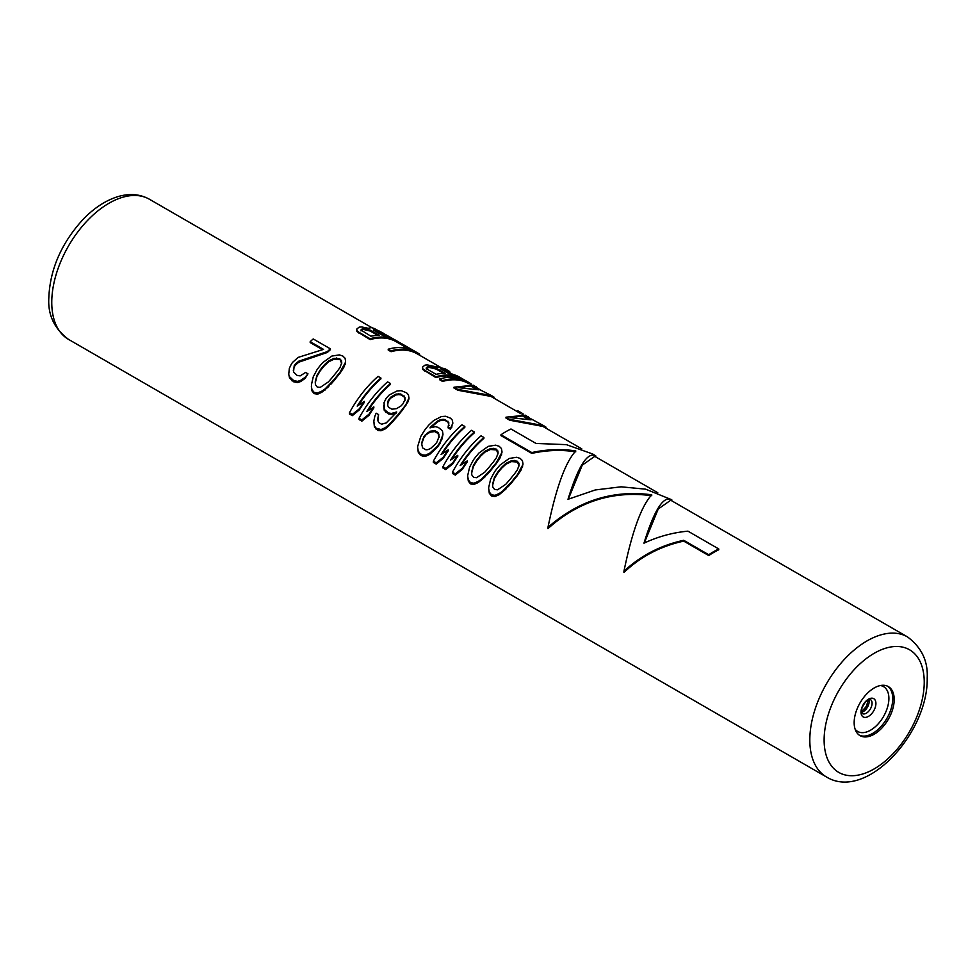 <?xml version="1.0" encoding="UTF-8"?>
<svg xmlns="http://www.w3.org/2000/svg" width="976" height="976" viewBox="0 0 976 976"><rect width="100%" height="100%" fill="white"/><g stroke="black" fill="none" stroke-linecap="round" stroke-linejoin="round"><path stroke-width="1.46" d="M377.688 419.033L378.566 414.568L376.175 413.19L374.833 416.288L373.82 421.107L374.381 426.915L378.066 430.526L381.055 430.758L385.264 428.879L389.131 425.646L397.866 415.874A80.91 46.714 -60 0 1 402.124 410.567L407.992 401.844L409.005 398.684L408.444 394.792L406.675 392.889L401.295 390.668L397.086 390.949L389.217 394.987A81.923 47.299 120 0 0 386.179 398.33L384.093 402.466L384.251 409.347L388.411 412.921L388.411 413.922L391.4 414.471L396.695 412.921M508.154 486.695L511.68 482.742A80.91 46.714 -60 0 1 517.158 475.922L521.074 470.029L522.953 464.478L517.158 474.995A81.923 47.299 120 0 0 511.68 481.754L502.469 491.294L499.212 493.502L495.003 495.332L491.538 494.795L491.538 496.028L495.003 496.552L499.212 494.661L505.861 489.122L508.154 485.658M491.538 496.028L489.281 493.246L488.72 488.61L489.281 492.026L491.538 494.795M487.183 474.58L490.696 470.627A80.91 46.714 -60 0 1 496.174 463.807L500.09 457.915L501.969 452.364L496.174 462.88A81.923 47.299 120 0 0 490.696 469.651L481.485 479.192L478.24 481.388L474.019 483.218L470.554 482.681L470.554 483.925L474.019 484.438L478.24 482.547L484.877 477.008L487.183 473.555M470.554 483.925L468.309 481.131L467.748 476.495L468.309 479.911L470.554 482.681M461.428 464.661A80.91 46.714 -60 0 1 483.901 438.334L483.901 437.48A81.923 47.299 120 0 0 460.172 465.552L467.284 460.855A81.923 47.299 120 0 0 462.417 468.175L455.304 473.872L455.304 475.117L462.417 469.285A80.91 46.714 -60 0 1 467.284 461.868L467.284 460.855M455.304 475.117L452.437 473.458L452.437 472.225L455.304 473.872M451.9 459.159A80.91 46.714 -60 0 1 474.373 432.819L474.373 431.978A81.923 47.299 120 0 0 450.631 460.05L457.756 455.341A81.923 47.299 120 0 0 452.888 462.673L445.764 468.37L445.764 469.602L452.888 463.783A80.91 46.714 -60 0 1 457.756 456.365L457.756 455.341M445.764 469.602L442.909 467.955L442.909 466.723L445.764 468.37M442.36 453.657A80.91 46.714 -60 0 1 464.832 427.317L464.832 426.463A81.923 47.299 120 0 0 441.103 454.548L448.216 449.838A81.923 47.299 120 0 0 443.348 457.171L436.223 462.868L436.223 464.1L443.348 458.281A80.91 46.714 -60 0 1 448.216 450.863L448.216 449.838M436.223 464.1L433.368 462.453L433.368 461.209L436.223 462.868M450.509 429.294L448.13 427.915L448.13 427.024L450.509 428.403L450.509 429.294L452.864 423.145L450.509 428.403M448.997 425.524L447.96 422.108L445.105 420.449L445.105 419.582L448.789 422.645L448.13 427.024M430.965 427.647A80.91 46.714 -60 0 1 431.209 427.366L437.638 421.864L440.42 420.571L445.105 420.449M441.994 439.078L442.994 434.308L439.895 442.653A81.923 47.299 120 0 0 437.468 446.081L429.599 453.315L425.39 455.145L422.401 454.877L422.401 456.121L425.39 456.365L429.599 454.474L437.468 447.118A80.91 46.714 -60 0 1 439.895 443.653L441.994 438.114M422.401 456.121L420.022 454.743L418.24 452.23L417.691 447.594L418.24 451.01L420.022 453.511L422.401 454.877M388.411 413.922L384.251 410.347L383.69 405.577M367.989 410.713A80.91 46.714 -60 0 1 390.461 384.373L390.461 383.531L387.594 381.872A81.923 47.299 120 0 0 358.997 418.277L361.852 419.924L361.852 421.168L368.977 415.337A80.91 46.714 -60 0 1 373.845 407.919L373.845 406.907A81.923 47.299 120 0 0 368.977 414.227L361.852 419.924M361.852 421.168L358.997 419.509L358.997 418.277M358.448 405.211A80.91 46.714 -60 0 1 380.921 378.871L380.921 378.017L378.066 376.37A81.923 47.299 120 0 0 349.457 412.763L352.324 414.422L352.324 415.654L359.436 409.835A80.91 46.714 -60 0 1 364.304 402.417L364.304 401.392A81.923 47.299 120 0 0 359.436 408.724L352.324 414.422M352.324 415.654L349.457 414.007L349.457 412.763M330.803 384.3L334.329 380.347A80.91 46.714 -60 0 1 339.807 373.527L343.711 367.635L345.589 362.084L339.807 372.6A81.923 47.299 120 0 0 334.329 379.359L325.118 388.899L321.86 391.108L317.651 392.938L314.174 392.401L314.174 393.633L317.651 394.158L321.86 392.267L328.497 386.728L330.803 383.263M314.174 393.633L311.93 390.851L311.368 386.203L311.93 389.631L314.174 392.401M293.3 370.319L294.179 366.915A80.91 46.714 -60 0 1 295.386 365.085L298.778 362.181L327.338 352.47A80.91 46.714 -60 0 1 330.388 349.701L330.388 348.847A81.923 47.299 120 0 0 327.338 351.604L298.778 361.181L295.386 364.048A81.923 47.299 120 0 0 294.179 365.854L293.52 372.002L297.192 375.492L300.193 375.858L305.61 372.454L308.001 373.832L305.085 377.346L300.742 380.311L297.619 381.372L293.678 380.567L293.678 381.799L297.619 382.592L300.742 381.494L305.085 378.456L308.001 373.832M293.678 381.799L289.518 377.907L288.823 374.613L289.518 376.699L293.678 380.567M322.458 349.64L310.185 342.552L310.185 341.685L323.532 349.396L298.217 357.375L292.532 362.401A81.923 47.299 120 0 0 291.312 364.194L289.36 368.257L288.823 373.43M529.822 418.411L525.527 415.215L505.983 417.191L505.983 418.045L509.789 420.241L542.912 426.427L581.806 448.875M523.148 414.117L523.148 413.946A81.923 47.299 120 0 0 521.196 412.714L518.805 411.335A81.923 47.299 120 0 0 517.719 410.737L517.719 411.884L520.098 413.263A80.91 46.714 -60 0 1 520.452 413.458M477.85 388.411L473.555 385.215L454.011 387.191L454.011 388.045L457.829 390.241L490.952 396.427L517.719 411.872M471.176 384.117L471.176 383.946A81.923 47.299 120 0 0 469.224 382.714L466.369 381.055A81.923 47.299 120 0 0 439.712 378.932L439.712 379.786L442.567 381.433A80.91 46.714 -60 0 1 468.48 383.446M449.716 372.612L449.716 371.563L445.032 368.745L427.378 364.914A81.923 47.299 120 0 0 424.95 365.158L422.596 367.025L422.681 369.428L435.894 377.578A80.91 46.714 -60 0 1 458.403 377.98M442.457 369.928L447.996 371.624L452.766 374.381M391.083 351.702L388.216 350.055L388.216 349.201L391.083 350.848L391.083 351.702A80.91 46.714 -60 0 1 417.228 353.861L440.237 367.135M407.834 348.469L398.867 343.296L398.867 342.173L413.177 350.421A81.923 47.299 120 0 0 388.216 349.201M368.977 328.448L361.596 326.936A81.923 47.299 120 0 0 359.156 327.167L356.801 329.034L356.887 331.45L370.099 339.599A80.91 46.714 -60 0 1 396.256 341.746L398.867 343.259M708.759 555.564L683.725 541.119L683.725 540.289L708.759 554.734L708.759 555.564A80.91 46.714 -60 0 1 718.763 549.781L718.763 548.963A81.923 47.299 120 0 0 708.759 554.734M683.725 540.289C660.74 545.279 640.817 555.588 623.945 571.241L623.945 572.473C640.695 556.601 660.618 546.145 683.725 541.119M623.945 571.241C632.131 531.505 641.391 506.019 651.748 494.808C613.111 489.696 578.524 500.554 547.963 527.382L547.963 528.614C578.353 501.42 612.952 490.452 651.748 495.71M531.786 453.389L531.786 452.559L500.969 434.771L500.969 435.601L531.786 453.389C546.914 450.095 561.578 449.57 575.779 451.851M568.313 499.151L582.269 465.137L594.762 456.353L657.775 492.734M644.282 543.022L658.239 508.996L670.732 500.212L907.485 636.901A80.91 46.714 120 0 0 845.131 658.58A80.91 46.714 120 0 0 809.812 740.003A80.91 46.714 120 0 0 826.574 777.042L68.515 339.38A80.91 46.714 -60 0 1 51.765 302.34A80.91 46.714 -60 0 1 87.084 220.918A80.91 46.714 -60 0 1 149.426 199.25L372.198 327.863M894.199 699.536A28.316 16.348 120 0 0 888.331 686.579A28.316 16.348 120 0 0 866.517 694.168A28.316 16.348 120 0 0 854.159 722.667A28.316 16.348 120 0 0 860.015 735.623A28.316 16.348 120 0 0 881.84 728.035A28.316 16.348 120 0 0 894.199 699.536M511.68 482.742L511.68 481.754M517.158 475.922L517.158 474.995M505.861 489.122L505.861 488.061M502.469 492.416L502.469 491.294M499.212 494.661L499.212 493.502M495.003 496.552L495.003 495.332M489.281 493.246L489.281 492.026M522.953 463.612L522.392 460.587L520.135 458.391L516.67 457.28L509.204 458.464L499.993 465.088A81.923 47.299 120 0 0 494.515 471.847L490.599 479.253L488.72 487.439M522.55 467.04L522.55 466.162M521.074 470.029L521.074 469.139M519.72 472.238L519.72 471.335M505.775 484.291L497.565 489.806L494.576 489.44L492.807 487.061L492.587 484.267L494.332 477.679L497.504 472.433A81.923 47.299 120 0 1 501.774 467.175L505.897 463.356L511.461 460.709L517.097 461.148L518.866 463.1L519.086 465.113L517.341 469.956L514.169 474.324A81.923 47.299 120 0 0 509.899 479.582L505.775 484.291M519.086 465.979L517.097 461.148M492.587 485.377L494.332 478.704L497.504 473.409A80.91 46.714 -60 0 1 501.774 468.102L505.897 464.247L511.461 461.575L517.097 462.014M494.332 478.704L494.332 477.679M497.504 473.409L497.504 472.433M501.774 468.102L501.774 467.175M505.897 464.247L505.897 463.356M511.461 461.575L511.461 460.709M514.108 461.221L514.108 460.355M518.866 463.978L518.866 463.1M490.696 470.627L490.696 469.651M496.174 463.807L496.174 462.88M484.877 477.008L484.877 475.946M481.485 480.302L481.485 479.192M478.24 482.547L478.24 481.388M474.019 484.438L474.019 483.218M468.309 481.131L468.309 479.911M501.969 451.498L501.408 448.472L499.163 446.288L495.686 445.166L488.232 446.349L479.021 452.974A81.923 47.299 120 0 0 473.543 459.733L469.627 467.138L467.748 475.336M501.579 454.926L501.579 454.06M500.09 457.915L500.09 457.036M498.748 460.123L498.748 459.22M484.791 472.177L476.593 477.703L473.604 477.337L471.823 474.946L471.615 472.164L473.36 465.564L476.532 460.318A81.923 47.299 120 0 1 480.79 455.06L484.913 451.241L490.477 448.594L496.113 449.045L497.894 450.997L498.102 452.998L496.357 457.842L493.185 462.209A81.923 47.299 120 0 0 488.927 467.467L484.791 472.177M498.102 453.877L496.113 449.045M471.615 473.262L473.36 466.601L476.532 461.294A80.91 46.714 -60 0 1 480.79 455.987L484.913 452.144L490.477 449.472L496.113 449.912M473.36 466.601L473.36 465.564M476.532 461.294L476.532 460.318M480.79 455.987L480.79 455.06M484.913 452.144L484.913 451.241M490.477 449.472L490.477 448.594M493.124 449.106L493.124 448.24M497.894 451.864L497.894 450.997M483.901 437.48L481.046 435.821A81.923 47.299 120 0 0 452.437 472.225M462.417 469.285L462.417 468.175M474.373 431.978L471.506 430.318A81.923 47.299 120 0 0 442.909 466.723M452.888 463.783L452.888 462.673M464.832 426.463L461.977 424.816A81.923 47.299 120 0 0 433.368 461.209M443.348 458.281L443.348 457.171M451.864 427.171L451.864 426.292M448.789 423.511L448.789 422.645M447.96 422.108L447.96 421.242M443.067 420.205L443.067 419.338L440.42 419.692L437.638 420.973L431.209 426.427A81.923 47.299 120 0 0 429.989 427.878L435.284 426.683L438.273 427.366L442.433 430.806L442.994 434.308M445.105 419.582L443.067 419.338M440.42 420.571L440.42 419.692M437.638 421.864L437.638 420.973M435.333 423.511L435.333 422.62M431.209 427.366L431.209 426.427M439.895 443.653L439.895 442.653M437.468 447.118L437.468 446.081M433.466 451.241L433.466 450.143M429.599 454.474L429.599 453.315M425.39 456.365L425.39 455.145M420.022 454.743L420.022 453.511M418.24 452.23L418.24 451.01M452.864 423.145L452.303 420.119L450.534 418.204L445.629 416.264L441.42 416.545L433.564 420.595L428.818 425.06A81.923 47.299 120 0 0 424.56 430.318L420.778 436.443L417.691 446.435M430.074 431.233L424.987 435.235A81.923 47.299 120 0 0 423.767 436.943L421.547 443.263L422.584 447.874L425.926 449.802L427.964 449.619L430.611 448.484L435.686 443.824A81.923 47.299 120 0 1 436.906 442.116L439.127 436.455L438.09 432.563L434.759 430.636L430.074 431.233L430.074 432.197L434.759 431.575L434.759 430.636M421.547 444.361L423.767 437.968A80.91 46.714 -60 0 1 424.987 436.235L427.293 433.039M424.987 436.235L424.987 435.235M439.127 437.419L438.09 433.503L434.759 431.575M427.293 434.027L430.074 432.197M432.722 431.49L432.722 430.55M438.09 433.503L438.09 432.563M438.919 435.076L438.919 434.125M422.425 440.957L422.425 439.895M423.767 437.968L423.767 436.943M391.4 414.471L391.4 413.482L396.695 411.957A81.923 47.299 120 0 0 395.475 413.519L386.264 422.889L381.579 424.206L378.725 422.559L377.895 420.717L378.566 414.568M391.4 413.482L388.411 412.921M386.02 412.543L386.02 411.543M384.251 410.347L384.251 409.347M373.82 421.107L374.381 425.695L376.15 428.183L381.055 429.55L385.264 427.708L389.131 424.536L397.866 414.898A81.923 47.299 120 0 1 402.124 409.639L405.906 404.625L409.005 397.83M400.77 393.987L396.073 394.097L390.998 397.012A81.923 47.299 120 0 0 389.168 399.013L387.826 401.38L387.777 405.699L388.594 407.285L391.925 409.212L396.622 408.615L401.087 405.894A81.923 47.299 120 0 1 402.917 403.893L405.138 399.318L404.93 397.317L400.77 393.987L400.77 394.853L404.101 396.781L404.101 395.914M407.992 401.844L407.992 400.977M405.906 405.516L405.906 404.625M402.124 410.567L402.124 409.639M397.866 415.874L397.866 414.898M393.133 421.522L393.133 420.473M389.131 425.646L389.131 424.536M385.264 428.879L385.264 427.708M381.055 430.758L381.055 429.55M378.066 430.526L378.066 429.281M376.15 429.416L376.15 428.183M374.381 426.915L374.381 425.695M387.557 404.32L389.168 399.928A80.91 46.714 -60 0 1 390.998 397.915L396.073 394.963L398.72 394.609L398.72 393.743M396.073 394.963L396.073 394.097M405.138 400.197L404.101 396.781M398.72 394.609L400.77 394.853M404.93 398.184L404.93 397.317M387.826 402.319L387.826 401.38M389.168 399.928L389.168 399.013M390.998 397.915L390.998 397.012M393.304 396.256L393.304 395.378M373.845 406.907L366.72 411.604A81.923 47.299 -60 0 1 390.461 383.531M368.977 415.337L368.977 414.227M364.304 401.392L357.192 406.101A81.923 47.299 -60 0 1 380.921 378.017M359.436 409.835L359.436 408.724M334.329 380.347L334.329 379.359M339.807 373.527L339.807 372.6M328.497 386.728L328.497 385.666M325.118 390.022L325.118 388.899M321.86 392.267L321.86 391.108M317.651 394.158L317.651 392.938M311.93 390.851L311.93 389.631M345.589 361.218L345.04 358.192L342.783 355.996L339.319 354.886L331.852 356.069L322.641 362.694A81.923 47.299 120 0 0 317.163 369.453L313.247 376.858L311.368 385.044M345.199 364.646L345.199 363.767M343.711 367.635L343.711 366.744M342.369 369.843L342.369 368.94M328.424 381.884L320.213 387.411L317.224 387.045L315.443 384.666L315.236 381.872L316.98 375.284L320.152 370.026A81.923 47.299 120 0 1 324.41 364.78L328.546 360.961L334.097 358.314L339.746 358.753L341.515 360.705L341.722 362.718L339.977 367.562L336.805 371.929A81.923 47.299 120 0 0 332.548 377.187L328.424 381.884M341.722 363.584L339.746 358.753M315.236 382.97L316.98 376.309L320.152 371.002A80.91 46.714 -60 0 1 324.41 365.707L328.546 361.852L334.097 359.18L339.746 359.619M316.98 376.309L316.98 375.284M320.152 371.002L320.152 370.026M324.41 365.707L324.41 364.78M328.546 361.852L328.546 360.961M334.097 359.18L334.097 358.314M336.744 358.826L336.744 357.96M341.515 361.584L341.515 360.705M327.338 352.47L327.338 351.604M298.778 362.181L298.778 361.181M295.386 365.085L295.386 364.048M294.179 366.915L294.179 365.854M305.085 378.456L305.085 377.346M300.742 381.494L300.742 380.311M297.619 382.592L297.619 381.372M291.775 380.701L291.775 379.457M289.518 377.907L289.518 376.699M330.388 348.847L313.223 338.94A81.923 47.299 120 0 0 310.185 341.685M505.983 417.191L509.789 419.387L509.789 420.241M528.382 416.862L524.417 415.3L543.559 425.621L509.789 419.387M546.023 428.22L546.023 427.159L543.559 425.621M522.465 414.898L531.042 419.851L510.326 417.667L522.465 414.898L522.465 415.91L512.4 417.569M527.796 418.997L522.465 415.91M520.098 413.263L520.098 412.116A81.923 47.299 120 0 1 521.196 412.714M517.719 410.737L520.098 412.116M454.011 387.191L457.829 389.387L457.829 390.241M476.41 386.862L472.457 385.288L481.985 390.803L491.587 395.622L457.829 389.387M494.063 398.22L494.063 397.159L491.587 395.622M470.493 384.898L479.082 389.851L458.354 387.667L470.493 384.898L470.493 385.91L460.428 387.57M475.837 388.997L470.493 385.91M442.567 381.433L442.567 380.579A81.923 47.299 120 0 1 469.224 382.714M439.712 378.932L442.567 380.579M448.35 370.66L440.749 368.952L448.862 373.625A81.923 47.299 120 0 1 459.696 377.2L462.551 378.859A81.923 47.299 120 0 0 435.894 376.724L435.894 377.578M464.417 380.03A81.923 47.299 120 0 0 462.551 378.859M424.45 370.978L424.45 370.124L435.894 376.724M422.681 369.428L422.681 368.574L424.45 370.124M422.596 367.025L422.681 368.574M445.202 373.369A81.923 47.299 120 0 0 436.077 374.32L427.024 369.087L426.195 368.135L427.805 366.805A81.923 47.299 120 0 1 429.635 366.61L436.15 368.147L445.202 373.369M443.616 373.381L436.15 369.074L436.15 368.147M426.195 369.001L427.805 367.696A80.91 46.714 -60 0 1 429.635 367.513L436.15 369.074M426.463 368.233L426.463 367.354M427.805 367.696L427.805 366.805M429.635 367.513L429.635 366.61M431.941 367.696L431.941 366.781M434.113 368.233L434.113 367.318M419.68 355.276L419.68 354.215A81.923 47.299 120 0 0 417.74 352.983A81.923 47.299 120 0 0 391.083 350.848M417.74 352.983L400.575 343.076A81.923 47.299 120 0 0 398.867 342.173M398.708 343.162L398.708 342.112A81.923 47.299 120 0 0 396.756 340.868L374.369 328.522A81.923 47.299 120 0 0 371.331 327.643L368.977 328.082M370.099 339.599L370.099 338.745A81.923 47.299 120 0 1 396.756 340.868M358.656 332.987L358.656 332.133L370.099 338.745M356.887 331.45L356.887 330.596L358.656 332.133M356.801 329.034L356.887 330.596M361.01 330.034L370.892 336.208A81.923 47.299 120 0 1 379.408 335.39L370.355 330.156L363.841 328.631A81.923 47.299 120 0 0 362.621 328.753L361.01 330.034M378.932 330.901L376.626 329.961A81.923 47.299 120 0 0 374.796 329.449L373.454 329.315L374.003 330.413L383.068 335.646A81.923 47.299 120 0 1 392.193 338.318L378.932 330.901L378.932 331.986L383.141 334.219L383.141 333.084M377.822 335.402L370.355 331.084L370.355 330.156M361.01 330.901L362.621 329.644A80.91 46.714 -60 0 1 363.841 329.534L370.355 331.084M361.279 330.156L361.279 329.266M362.621 329.644L362.621 328.753M363.841 329.534L363.841 328.631M366.146 329.717L366.146 328.802M368.318 330.254L368.318 329.327M373.454 330.315L374.796 330.461A80.91 46.714 -60 0 1 376.626 331.023L376.626 329.961M374.796 330.461L374.796 329.449M386.85 336.354L383.141 334.219M376.626 331.023L378.932 331.986M381.091 333.084L381.091 331.974M547.963 527.382C556.161 487.634 565.421 462.16 575.779 450.949C561.566 448.74 546.902 449.277 531.786 452.559M500.969 434.771A81.923 47.299 -60 0 1 510.985 428.989L536.019 443.446L566.361 444.641L592.725 454.011L595.799 455.902C587.613 451.449 578.341 465.906 567.995 499.309L595.275 489.952L621.102 486.817L645.648 489.171L671.769 499.761C663.582 495.308 654.31 509.777 643.965 543.168C658.178 536.556 672.842 532.554 687.958 531.164L718.763 548.963M595.799 456.951L595.799 455.902M671.769 500.822L671.769 499.761M864.321 709.332A28.316 16.348 120 0 0 867.725 703.452M861.613 712.199A8.089 4.673 120 0 0 869.128 701.585A8.089 4.673 -60 0 0 868.835 699.67M870.397 699.572A8.089 4.673 -60 0 1 872.068 703.281A8.089 4.673 120 0 1 868.542 711.419A8.089 4.673 120 0 1 862.308 713.59L861.515 711.126C860.234 709.93 866.041 699.609 868.189 699.951L870.397 699.572M861.003 712.102A10.541 6.088 120 0 0 868.457 716.396A10.541 6.088 120 0 0 875.911 703.501A10.541 6.088 -60 0 0 868.457 699.194A10.541 6.088 -60 0 0 861.003 712.102M880.376 685.53A25.876 14.933 -60 0 1 888.892 698.474A25.876 14.933 120 0 1 875.692 726.388A25.876 14.933 120 0 1 855.135 729.255M859.307 735.172A28.316 16.348 120 0 0 880.852 726.681A28.316 16.348 120 0 0 892.735 698.694A28.316 16.348 -60 0 0 887.587 686.189M924.235 682.2A70.797 40.87 120 0 0 874.179 653.298A70.797 40.87 120 0 0 824.122 740.003A70.797 40.87 120 0 0 874.179 768.905A70.797 40.87 120 0 0 924.235 682.2M68.515 339.38C54.436 328.839 47.861 315.114 48.8 298.217C49.91 269.498 61.329 243.219 83.082 219.38C94.196 207.864 105.933 200.239 118.291 196.518C129.796 193.211 140.178 194.114 149.426 199.25M861.527 711.541L866.359 706.551L868.225 699.926M826.574 777.042C866.688 801.406 928.469 732.366 927.2 678.064C928.115 661.106 921.539 647.381 907.485 636.901"/></g></svg>
